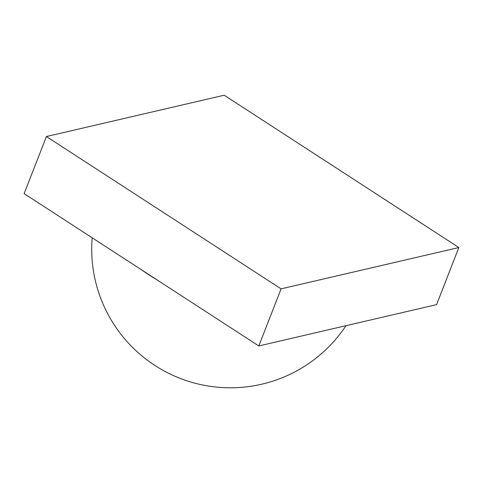 <?xml version="1.0" encoding="UTF-8"?>
<svg xmlns="http://www.w3.org/2000/svg" width="483" height="483" viewBox="0 0 483 483"><rect width="100%" height="100%" fill="white"/><g stroke="black" fill="none" stroke-linecap="round" stroke-linejoin="round"><path stroke-width="0.72" d="M258.816 345.955L24.15 193.641L46.416 136.538L281.082 288.852L458.85 247.531L436.584 304.634L258.816 345.955L281.082 288.852M458.85 247.531L224.184 95.217L46.416 136.538M140.927 269.436A138.386 52.067 21.3 0 0 157.192 279.995M92.187 237.799A138.645 138.645 0 0 0 345.961 325.699"/></g></svg>
